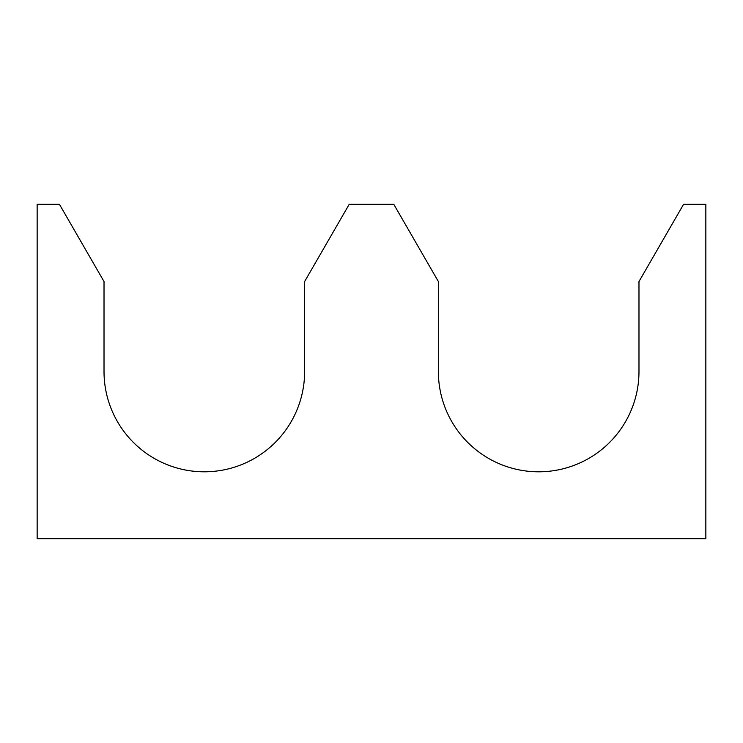 <?xml version="1.0" encoding="UTF-8"?>
<svg xmlns="http://www.w3.org/2000/svg" width="743" height="743" viewBox="0 0 743 743"><rect width="100%" height="100%" fill="white"/><g stroke="black" fill="none" stroke-linecap="round" stroke-linejoin="round"><path stroke-width="1.11" d="M705.85 538.675L37.15 538.675L37.15 204.325L59.44 204.325L104.02 281.541L104.02 371.5A100.305 100.305 0 0 0 204.325 471.805A100.305 100.305 0 0 0 304.63 371.5L304.63 281.541L349.21 204.325L393.79 204.325L438.37 281.541L438.37 371.5A100.305 100.305 0 0 0 538.675 471.805A100.305 100.305 0 0 0 638.98 371.5L638.98 281.541L683.56 204.325L705.85 204.325L705.85 538.675"/></g></svg>
